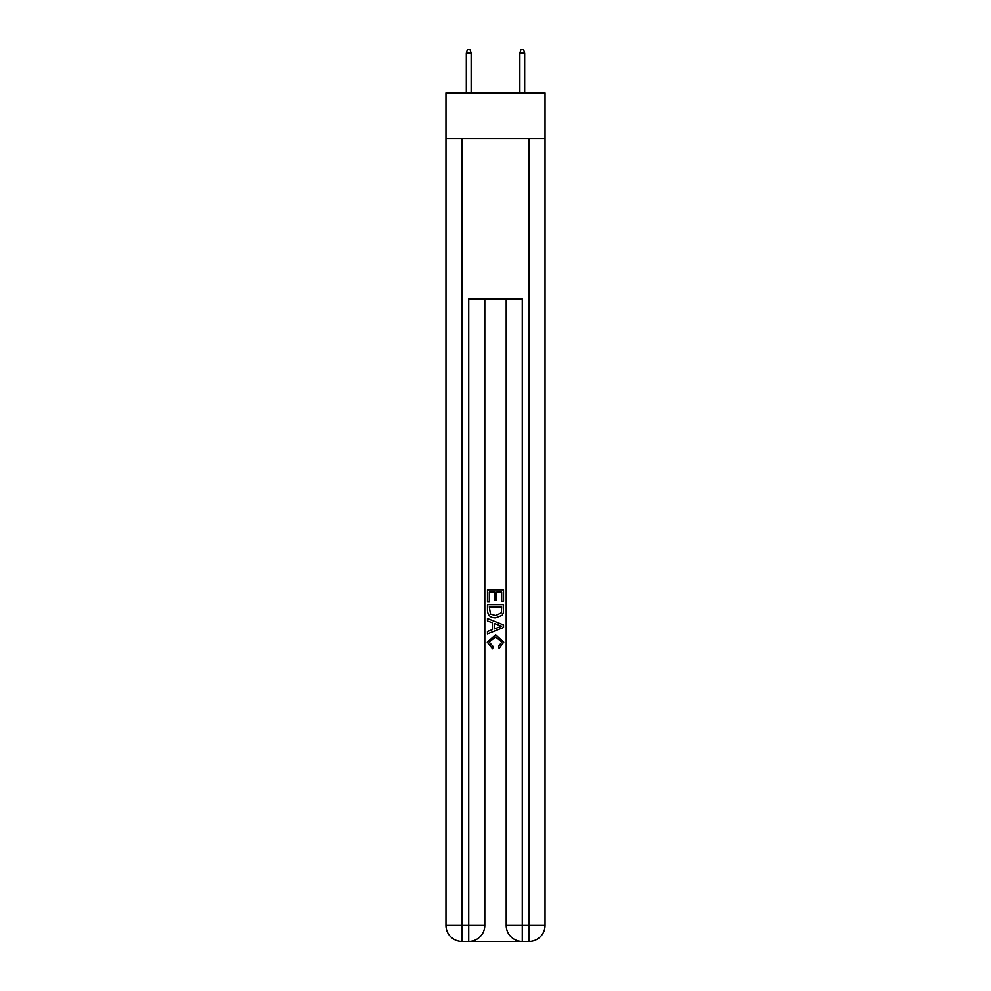 <?xml version="1.0" encoding="UTF-8"?>
<svg xmlns="http://www.w3.org/2000/svg" width="991" height="991" viewBox="0 0 991 991"><rect width="100%" height="100%" fill="white"/><g stroke="black" fill="none" stroke-linecap="round" stroke-linejoin="round"><path stroke-width="1.49" d="M545.025 138.418L545.025 92.919L445.975 92.919L445.975 138.418L545.025 138.418L545.025 925.383L528.959 925.383L528.959 138.418M469.932 941.45L521.068 941.45M522.269 941.45L522.269 925.383L506.203 925.383A16.067 16.067 0 0 0 522.269 941.45L528.959 941.45L528.959 925.383L522.269 925.383L522.269 299.022L468.731 299.022L468.731 925.383L445.975 925.383L445.975 138.418M484.797 299.022L484.797 925.383A16.067 16.067 0 0 1 468.731 941.45L462.041 941.45A16.067 16.067 0 0 1 445.975 925.383M506.203 925.383L506.203 299.022M528.959 941.45A16.067 16.067 0 0 0 545.025 925.383M487.473 601.599L487.473 589.868L503.527 589.868L503.527 601.19L501.681 601.19L501.681 592.135L496.739 592.135L496.739 600.571L494.881 600.571L494.881 592.135L489.319 592.135L489.319 601.599L487.473 601.599M487.473 610.444L487.473 604.696L503.527 604.696L503.304 613.02L502.152 615.361L495.587 617.864C490.446 617.889 487.745 615.411 487.473 610.444M489.319 606.963L490.458 614.061L495.624 615.609L501.347 612.872L501.681 606.963L489.319 606.963M487.473 620.961L487.473 618.557L503.527 624.937L503.527 627.489L487.473 633.868L487.473 631.465L492.416 629.632L492.416 622.782L487.473 620.961M498.708 625.11L494.261 623.463L494.261 628.951L501.681 626.213L498.708 625.11M489.12 641.982L493.134 646.491L492.614 648.758L487.262 642.193L495.624 634.748L503.738 642.156L499.068 648.349L498.584 646.082L501.88 642.044L495.624 637.015L489.12 641.982M471.146 92.919L471.146 53.031L466.327 53.031L466.327 92.919M466.327 53.031L467.393 49.55L470.068 49.55L471.146 53.031M519.854 53.031L520.932 49.55L523.607 49.55L524.673 53.031L519.854 53.031L519.854 92.919M524.673 53.031L524.673 92.919M462.041 138.418L462.041 941.45M484.797 925.383L468.731 925.383L468.731 941.45"/></g></svg>

